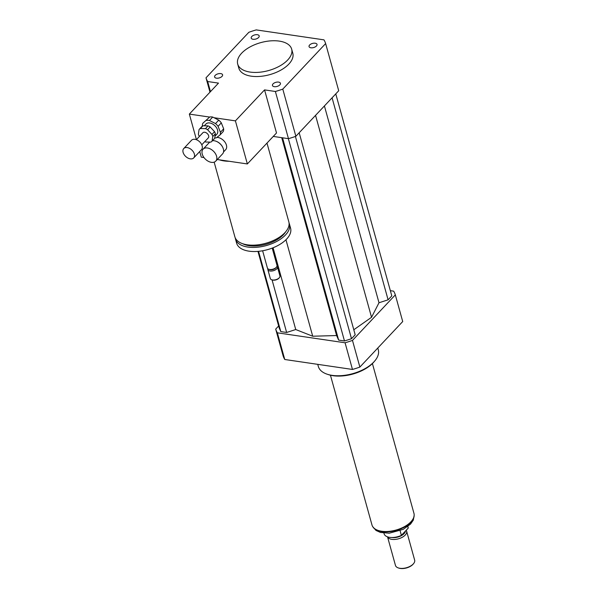 <?xml version="1.0" encoding="UTF-8"?>
<svg xmlns="http://www.w3.org/2000/svg" width="598" height="598" viewBox="0 0 598 598"><rect width="100%" height="100%" fill="white"/><g stroke="black" fill="none" stroke-linecap="round" stroke-linejoin="round"><path stroke-width="0.9" d="M211.4 162.342A8.708 5.666 43.3 0 1 203.47 156.811A8.708 5.666 43.3 0 1 203.066 149.194A8.708 5.666 43.3 0 1 213.292 151.032A8.708 5.666 43.3 0 1 215.751 161.131A8.708 5.666 43.3 0 1 211.4 162.342M212.462 140.724A8.708 5.666 43.3 0 1 216.259 141.315A8.708 5.666 43.3 0 1 222.807 147.482A8.708 5.666 43.3 0 1 222.553 153.903L215.751 161.131M216.416 141.382A8.088 5.262 43.3 0 1 216.581 141.449A8.088 5.262 43.3 0 1 222.658 147.175A8.088 5.262 43.3 0 1 222.733 147.325M220.43 132.278L218.076 126.32L221.312 122.882L223.667 128.832L220.43 132.278A10.577 6.877 43.3 0 1 220.019 134.961L216.327 137.832A10.577 6.877 43.3 0 1 214.734 137.936A8.088 5.262 43.3 0 1 214.749 137.936M216.865 137.413A8.088 5.262 43.3 0 1 224.923 142.085A8.088 5.262 43.3 0 1 225.663 149.694L223.54 151.944M309.637 45A4.134 2.145 164.5 0 1 313.883 43.183A4.134 2.145 164.5 0 1 317.022 44.394A4.134 2.145 164.5 0 1 313.614 47.563A4.134 2.145 164.5 0 1 309.054 46.607A4.134 2.145 164.5 0 1 309.637 45M278.593 82.105A4.134 2.145 164.5 0 1 280.425 83.286A4.134 2.145 164.5 0 1 277.009 86.456A4.134 2.145 164.5 0 1 272.456 85.499A4.134 2.145 164.5 0 1 274.25 82.98A4.134 2.145 164.5 0 1 278.593 82.105M222 76.387A4.134 2.145 164.5 0 1 217.754 78.203A4.134 2.145 164.5 0 1 214.615 76.993A4.134 2.145 164.5 0 1 218.023 73.823A4.134 2.145 164.5 0 1 222.583 74.78A4.134 2.145 164.5 0 1 222 76.387M253.044 39.281A4.134 2.145 164.5 0 1 251.212 38.1A4.134 2.145 164.5 0 1 254.628 34.931A4.134 2.145 164.5 0 1 259.181 35.887A4.134 2.145 164.5 0 1 257.387 38.407A4.134 2.145 164.5 0 1 253.044 39.281M266.985 143.094L288.827 221.836A28.001 14.502 164.5 0 1 284.872 232.704A28.001 14.502 164.5 0 1 256.138 245.023A28.001 14.502 164.5 0 1 234.865 236.801L214.159 162.148M196.421 139.611L189.342 114.091L218.494 83.115L207.67 81.522A62.222 32.232 164.5 0 1 206.004 77.807L248.85 32.285A62.222 32.232 164.5 0 1 256.25 29.9L323.966 39.857A62.222 32.232 164.5 0 1 325.633 43.572L338.715 90.754L295.868 136.284L282.787 89.102A62.222 32.232 164.5 0 1 275.379 91.487L264.563 89.894L276.508 132.973L247.355 163.949L229.154 161.273A28.001 14.502 164.5 0 1 219.496 159.853L217.261 159.524M285.642 231.852A25.512 13.216 164.5 0 1 283.452 234.663A25.512 13.216 164.5 0 1 242.751 243.752M289.051 222.994A28.001 14.502 164.5 0 1 289.447 224.093A28.001 14.502 164.5 0 1 285.5 234.962A28.001 14.502 164.5 0 1 256.766 247.28A28.001 14.502 164.5 0 1 235.485 239.058A28.001 14.502 164.5 0 1 235.261 237.907M289.447 224.093L290.583 228.197A28.001 14.502 164.5 0 1 286.636 239.065A28.001 14.502 164.5 0 1 257.902 251.384A28.001 14.502 164.5 0 1 236.621 243.162L235.485 239.058M272.217 248.103L277.009 265.377A4.978 2.579 164.5 0 1 276.448 267.156A4.978 2.579 164.5 0 1 276.306 267.313A4.978 2.579 164.5 0 1 268.808 269.272A4.978 2.579 164.5 0 1 267.411 268.039L262.627 250.764M276.448 267.156L275.865 267.837A4.044 2.093 164.5 0 1 275.753 267.964A4.044 2.093 164.5 0 1 269.661 269.563L268.808 269.272M276.986 266.215A4.978 2.579 164.5 0 1 277.435 266.917A4.978 2.579 164.5 0 1 276.732 268.846A4.978 2.579 164.5 0 1 271.627 271.036A4.978 2.579 164.5 0 1 267.844 269.578A4.978 2.579 164.5 0 1 267.859 268.741M277.435 266.917L279.924 275.895A4.978 2.579 164.5 0 1 279.363 277.666A4.978 2.579 164.5 0 1 279.221 277.823A4.978 2.579 164.5 0 1 271.724 279.782A4.978 2.579 164.5 0 1 270.326 278.548L267.844 269.578M279.363 277.666L278.974 278.122A4.358 2.257 164.5 0 1 278.855 278.264A4.358 2.257 164.5 0 1 272.292 279.976L271.724 279.782M229.154 161.273L219.496 159.853M203.993 157.573L201.287 157.169L199.725 151.533M264.563 89.894L235.41 120.871L247.355 163.949M189.342 114.091L209.621 117.073M214.032 117.724L235.41 120.871M279.259 41.105A28.001 14.502 164.5 0 1 291.66 49.103A28.001 14.502 164.5 0 1 268.554 70.564A28.001 14.502 164.5 0 1 237.698 64.068A28.001 14.502 164.5 0 1 249.867 47.025A28.001 14.502 164.5 0 1 279.259 41.105M291.66 49.103L292.796 53.207A28.001 14.502 164.5 0 1 269.691 74.668A28.001 14.502 164.5 0 1 238.834 68.172L237.698 64.068M295.868 136.284A62.222 32.232 164.5 0 1 288.468 138.669L273.256 136.426M288.468 138.669L275.379 91.487M210.474 91.636L207.67 81.522M209.98 92.159L206.004 77.807M325.633 43.572L282.787 89.102M377.786 348.036L378.287 349.837A31.111 16.116 164.5 0 1 374.774 360.938A31.111 16.116 164.5 0 1 373.907 361.917A31.111 16.116 164.5 0 1 327.061 374.169A31.111 16.116 164.5 0 1 318.33 366.462L317.747 364.346M374.774 360.938L373.997 361.857A29.863 15.473 164.5 0 1 373.167 362.792A29.863 15.473 164.5 0 1 328.197 374.557L327.061 374.169M278.646 325.977L275.693 329.109A62.222 32.232 -15.5 0 0 277.36 332.824L345.076 342.781A62.222 32.232 -15.5 0 0 352.476 340.404L395.323 294.874A62.222 32.232 -15.5 0 0 393.656 291.159L390.345 290.673M353.799 329.76L371.545 317.291L378.997 302.752L388.102 299.822L391.795 295.898L335.77 93.886M257.955 251.377L279.229 328.085L280.806 331.606L286.636 332.466L295.741 329.535L312.709 336.226L336.599 335.545L338.647 340.113L344.478 340.972L351.504 338.715L355.19 334.79L299.172 132.778M395.323 294.874L402.716 321.545L359.869 367.075A62.222 32.232 -15.5 0 1 352.469 369.452L284.76 359.495A62.222 32.232 -15.5 0 1 283.093 355.78L275.693 329.109M277.36 332.824L284.76 359.495M345.076 342.781L352.469 369.452M352.476 340.404L359.869 367.075M286.636 332.466L272.06 279.901M295.741 329.535L273.069 247.774M280.806 331.606L258.538 251.324M312.709 336.226L285.956 239.761M371.545 317.291L315.55 115.377M351.504 338.715L295.412 136.449M344.478 340.972L288.371 138.654M338.647 340.113L282.54 137.794M336.599 335.545L281.725 137.675M388.102 299.822L332.077 97.81M378.997 302.752L324.415 105.951M407.776 526.554L408.21 528.124L401.385 535.374L400.099 530.732M383.916 533.11L384.11 533.797A12.446 6.443 -15.5 0 0 401.385 535.374M408.21 528.124A12.446 6.443 -15.5 0 0 408.09 527.144L407.903 526.464M387.541 536.862L395.465 565.439A9.957 5.158 -15.5 0 0 398.261 567.906L398.829 568.1A9.336 4.836 -15.5 0 0 413.143 564.131L413.524 563.675A9.957 5.158 -15.5 0 0 414.653 560.117L406.633 531.196A9.957 5.158 -15.5 0 0 406.184 530.284M398.261 567.906A9.957 5.158 -15.5 0 0 413.524 563.675M387.571 536.869A9.957 5.158 -15.5 0 0 398.761 538.723A9.957 5.158 -15.5 0 0 406.633 531.196M391.996 537.52A9.022 4.672 -15.5 0 0 405.437 531.076M330.44 375.2L371.986 525.007A21.775 11.28 -15.5 0 0 395.988 530.06A21.775 11.28 -15.5 0 0 413.958 513.368L372.412 363.562M200.367 128.533L202.961 125.774L208.052 125.886L205.465 128.637L200.367 128.533A8.708 5.666 43.3 0 0 199.239 129.355A8.708 5.666 43.3 0 0 199.082 129.527L198.379 134.139A8.708 5.666 43.3 0 0 199.201 136.209L199.411 136.434M215.377 133.75L214.675 138.362L212.081 141.113L212.783 136.508L215.377 133.75A8.708 5.666 43.3 0 0 214.555 131.68L211.961 134.438L207.573 129.714L210.16 126.963L214.555 131.68M204.793 141.606A8.708 5.666 43.3 0 0 205.697 142.003L210.795 142.115A8.708 5.666 43.3 0 0 211.924 141.292L214.518 138.542A8.708 5.666 43.3 0 1 214.346 138.706M201.676 126.776A8.708 5.666 43.3 0 1 201.832 126.597A8.708 5.666 43.3 0 1 202.961 125.774M208.052 125.886A8.708 5.666 43.3 0 1 210.16 126.963M205.465 128.637A8.708 5.666 43.3 0 1 207.573 129.714M211.961 134.438A8.708 5.666 43.3 0 1 212.783 136.508M209.741 116.984L202.804 123.293L209.741 116.984A10.577 6.877 43.3 0 1 212.701 117.051L218.756 120.131L215.519 123.577L209.464 120.49L212.701 117.051M202.804 123.293A10.577 6.877 43.3 0 0 202.393 125.976L202.43 126.081M220.019 134.961L223.263 131.515A10.577 6.877 43.3 0 0 223.667 128.832M215.519 123.577A10.577 6.877 43.3 0 1 218.076 126.32M206.497 120.422A10.577 6.877 43.3 0 1 209.464 120.49M204.284 125.804L205.974 124.01A7.468 4.859 43.3 0 1 214.742 125.587A7.468 4.859 43.3 0 1 216.85 134.244L215.003 136.209M218.756 120.131A10.577 6.877 43.3 0 1 221.312 122.882M183.347 153.103A6.847 4.455 43.3 0 1 183.758 148.528A6.847 4.455 43.3 0 1 191.786 149.978A6.847 4.455 43.3 0 1 193.722 157.909A6.847 4.455 43.3 0 1 188.295 158.238A6.847 4.455 43.3 0 1 183.347 153.103M183.758 148.528L191.524 140.268A6.847 4.455 43.3 0 1 199.56 141.719A6.847 4.455 43.3 0 1 201.496 149.649L193.722 157.909M196.353 139.685L202.864 132.763A3.73 2.429 43.3 0 1 207.244 133.556A3.73 2.429 43.3 0 1 208.298 137.884L201.788 144.798M414.13 515.715A21.588 11.183 164.5 0 1 396.1 530.478A21.588 11.183 164.5 0 1 373.047 527.107M203.066 149.194L209.741 142.092M414.167 515.229L413.308 520.118L410.534 524.117L403.261 529.335L389.305 533.192L380.492 532.467L376 530.448L372.763 526.711M199.239 129.355L201.832 126.597"/></g></svg>
